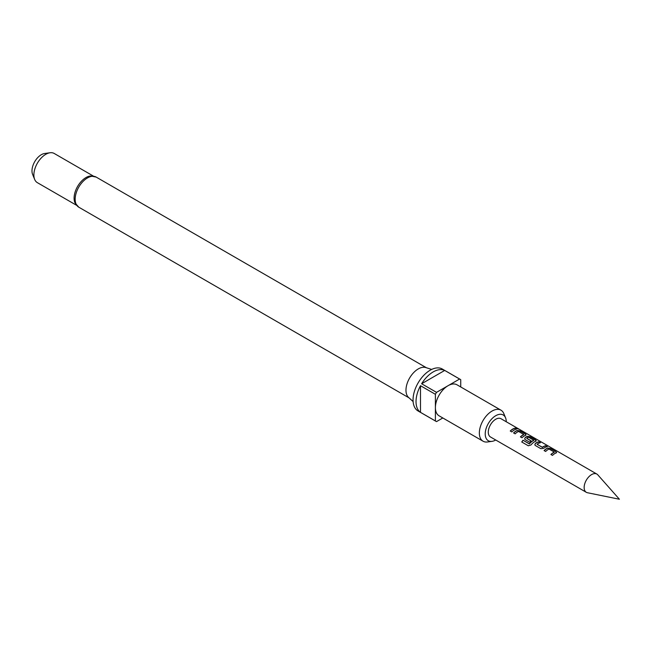 <?xml version="1.0" encoding="UTF-8"?>
<svg xmlns="http://www.w3.org/2000/svg" width="652" height="652" viewBox="0 0 652 652"><rect width="100%" height="100%" fill="white"/><g stroke="black" fill="none" stroke-linecap="round" stroke-linejoin="round"><path stroke-width="0.98" d="M518.536 429.114L518.332 428.992C516.588 428.087 516.066 427.989 516.751 428.698M516.816 428.503L518.43 428.812C516.677 427.891 516.139 427.793 516.816 428.503L516.384 428.054M518.902 429.146L518.43 428.812M587.428 492.725A10.538 6.08 -60 0 1 586.327 492.317A10.538 6.08 -60 0 1 584.714 483.874A10.538 6.08 -60 0 1 591.6 474.591A10.538 6.08 -60 0 1 596.865 474.069A10.538 6.08 -60 0 1 597.77 474.811L619.4 499.245L587.428 492.725M78.77 207.181A17.384 10.033 120 0 1 76.105 193.253A17.384 10.033 120 0 1 87.466 177.939A17.384 10.033 120 0 1 96.154 177.075L90.481 175.958A16.854 9.731 120 0 0 86.023 177.531A16.854 9.731 120 0 0 74.964 202.829L78.77 207.181L409.032 397.859M431.673 369.431L425.805 367.557A17.384 10.033 120 0 0 418.266 368.926A17.384 10.033 120 0 0 407.223 383.254A17.384 10.033 120 0 0 408.559 397.427L413.115 401.575M93.309 176.04L54.222 153.473A16.854 9.731 120 0 0 50.049 152.755A16.854 9.731 120 0 0 45.795 154.312A16.854 9.731 120 0 0 34.662 179.414A16.854 9.731 120 0 0 37.368 182.666L76.455 205.233M50.049 152.755L44.654 153.497A13.203 7.628 120 0 0 41.321 154.711A13.203 7.628 120 0 0 32.6 174.377L34.662 179.414M506.254 421.754A14.866 8.582 120 0 0 505.561 417.842A14.866 8.582 120 0 0 495.74 415.707A14.866 8.582 120 0 0 485.398 431.616A14.866 8.582 120 0 0 491.991 441.355A14.866 8.582 120 0 0 495.716 440.002M491.991 441.355L487.492 441.966A17.914 10.342 -60 0 1 483.059 441.208A17.914 10.342 -60 0 1 480.312 426.856A17.914 10.342 -60 0 1 492.016 411.07A17.914 10.342 -60 0 1 500.972 410.181A17.914 10.342 -60 0 1 503.841 413.645L505.561 417.842M483.059 441.208L439.106 415.829A17.914 10.342 -60 0 1 435.397 407.63A17.914 10.342 -60 0 1 448.063 385.699L436.522 392.357A24.23 13.994 120 0 0 435.397 394.305L420.499 385.707L420.499 412.357L435.397 420.956A24.23 13.994 120 0 0 435.952 421.306A24.23 13.994 120 0 0 436.522 421.608L442.814 417.973M460.728 386.954L460.728 379.684A24.23 13.994 120 0 0 460.182 379.334L442.3 369.016A24.23 13.994 120 0 0 430.181 370.214A24.23 13.994 120 0 0 414.354 391.567A24.23 13.994 120 0 0 418.071 410.98L435.952 421.306M420.499 412.357A24.23 13.994 -60 0 1 420.499 385.707M421.624 383.759A24.23 13.994 -60 0 1 433.164 371.933A24.23 13.994 -60 0 1 444.705 370.434L421.624 383.759L436.522 392.357M556.083 452.912L556.034 451.665L550.557 448.503L547.688 448.071A10.538 6.08 -60 0 0 546.596 448.609A10.538 6.08 -60 0 0 544.086 450.556L545.651 451.453A10.538 6.08 -60 0 1 548.161 449.505A10.538 6.08 -60 0 1 549.041 449.057L554.314 452.097A10.538 6.08 -60 0 0 553.426 452.545A10.538 6.08 -60 0 0 550.924 454.493L552.488 455.398A10.538 6.08 -60 0 1 554.991 453.45A10.538 6.08 -60 0 1 556.083 452.912L556.653 452.431M538.935 441.787A10.538 6.08 -60 0 0 536.425 442.732A10.538 6.08 -60 0 0 535.333 443.458L534.811 444.868L535.382 445.528L540.858 448.682L543.727 448.307A10.538 6.08 -60 0 1 544.819 447.582A10.538 6.08 -60 0 1 547.33 446.636L545.716 445.927A10.326 5.958 -60 0 0 542.391 447.411L537.109 444.208A10.538 6.08 -60 0 1 537.99 443.637A10.538 6.08 -60 0 1 540.5 442.692L538.878 441.983A10.326 5.958 -60 0 0 535.357 443.613L534.844 444.949M529.416 443.743A10.538 6.08 -60 0 1 532.92 440.711A10.538 6.08 -60 0 1 533.801 440.255L533.784 440.442A10.326 5.958 -60 0 0 529.481 443.857L523.026 440.222A10.538 6.08 -60 0 0 521.747 441.991L528.316 445.789L530.964 444.966A10.538 6.08 -60 0 1 534.656 441.714A10.538 6.08 -60 0 1 535.74 441.176L536.319 440.695M535.724 441.355L535.651 440.116L530.174 436.954L527.329 436.506A10.326 5.958 -60 0 0 525.186 437.745L524.64 438.992L525.21 439.652L529.693 442.243A10.538 6.08 -60 0 1 531.217 440.939L526.767 438.242A10.538 6.08 -60 0 1 527.647 437.671A10.538 6.08 -60 0 1 528.536 437.215L533.801 440.255M525.17 437.59A10.538 6.08 -60 0 1 526.254 436.864A10.538 6.08 -60 0 1 527.346 436.327L530.223 436.758L535.699 439.921L535.74 441.176M525.577 435.3L525.528 434.053L520.052 430.891L517.183 430.459A10.538 6.08 -60 0 0 516.091 430.996A10.538 6.08 -60 0 0 513.58 432.944L515.145 433.841A10.538 6.08 -60 0 1 517.655 431.893A10.538 6.08 -60 0 1 518.536 431.445L523.809 434.485A10.538 6.08 -60 0 0 522.92 434.933A10.538 6.08 -60 0 0 520.418 436.881L521.983 437.785A10.538 6.08 -60 0 1 524.485 435.838A10.538 6.08 -60 0 1 525.577 435.3L526.148 434.819M515.259 428.119A10.538 6.08 -60 0 0 512.749 429.065A10.538 6.08 -60 0 0 510.247 431.013L511.812 431.917A10.538 6.08 -60 0 1 514.314 429.97A10.538 6.08 -60 0 1 516.824 429.024L515.21 428.315A10.326 5.958 -60 0 0 510.361 431.078M596.865 474.069L501.005 418.723A10.538 6.08 120 0 0 495.74 419.244A10.538 6.08 120 0 0 488.853 428.527A10.538 6.08 120 0 0 490.475 436.97L586.327 492.317M537.109 444.346L542.374 447.248A10.538 6.08 -60 0 1 543.255 446.677A10.538 6.08 -60 0 1 545.765 445.732M435.397 394.305L435.397 420.956M460.182 379.334A24.23 13.994 120 0 0 459.603 379.032L448.063 385.699A17.914 10.342 -60 0 1 457.019 384.81L500.972 410.181M459.603 379.032L444.705 370.434M516.539 429.081L515.21 428.315M550.557 448.503L547.664 448.25A10.326 5.958 -60 0 0 544.208 450.622M556.034 451.665L550.508 448.69M556.058 453.099L555.985 451.852M551.038 454.566A10.326 5.958 -60 0 1 554.29 452.276L554.314 452.097M547.044 446.693L545.716 445.927M540.206 442.749L538.878 441.983M525.186 437.745L524.673 439.073M531.103 441.021L526.767 438.372M529.285 443.906L523.026 440.222M521.853 442.056A10.326 5.958 -60 0 1 523.1 440.328M520.052 430.891L517.158 430.638A10.326 5.958 -60 0 0 513.703 433.009M525.528 434.053L520.003 431.078M525.553 435.487L525.479 434.24M520.532 436.954A10.326 5.958 -60 0 1 523.784 434.664L523.809 434.485M96.154 177.075L426.416 367.752"/></g></svg>
